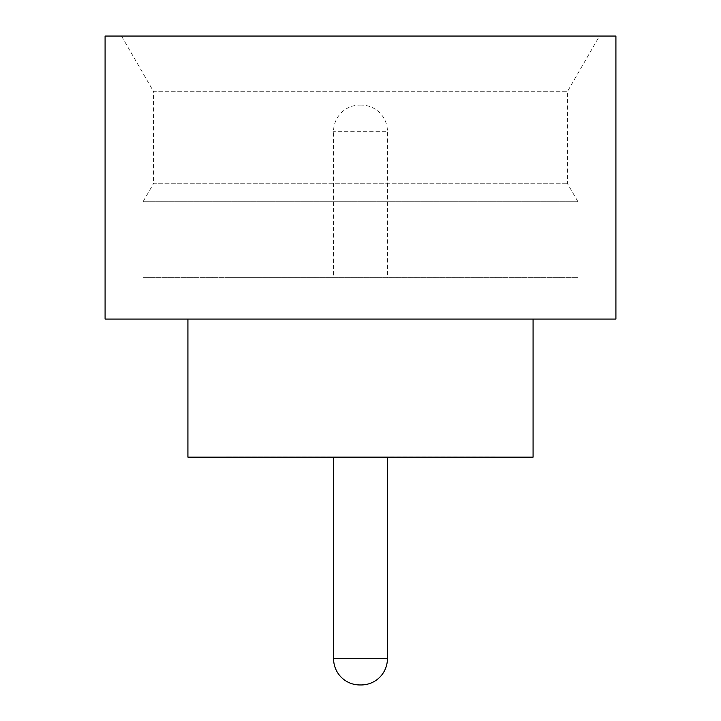 <?xml version="1.0" encoding="UTF-8"?>
<svg xmlns="http://www.w3.org/2000/svg" width="721" height="721" viewBox="0 0 721 721"><rect width="100%" height="100%" fill="white"/><g stroke="black" fill="none" stroke-linecap="round" stroke-linejoin="round"><path stroke-width="0.54" stroke-dasharray="3.6 2.7" d="M387.42 457.141L333.58 457.006L387.42 457.006M143.046 277.666L577.954 277.666L143.046 277.666L143.046 201.727L153.402 183.792L567.598 183.792L153.402 183.792L153.402 91.279L567.598 91.279L153.402 91.279L121.516 36.05L599.484 36.05L121.516 36.05M577.954 277.666L577.954 201.727L143.046 201.727L577.954 201.727L567.598 183.792L567.598 91.279L599.484 36.05M533.08 319.079L187.92 319.079L533.08 319.079M495.111 457.006L225.889 457.006L495.111 457.141M495.111 277.666L225.889 277.666L495.111 277.801M359.806 105.086L361.194 105.086A26.235 26.235 0 0 1 387.42 131.312L333.58 131.312L387.42 131.312L387.42 277.801L333.58 277.801L333.58 131.312A26.235 26.235 0 0 1 359.806 105.086L361.194 105.086M333.58 277.801L387.42 277.801M105.086 319.079L615.914 319.079M105.086 36.05L615.914 36.05M187.92 457.141L533.08 457.141M387.42 658.715L333.58 658.715"/><path stroke-width="1.08" d="M333.58 457.141L333.58 658.715L387.42 658.715L387.42 457.141M333.58 658.715A26.235 26.235 0 0 0 359.806 684.95L361.194 684.95L359.806 684.95M387.42 658.715A26.235 26.235 0 0 1 361.194 684.95M187.92 319.079L187.92 457.141L533.08 457.141L533.08 319.079M615.914 319.079L105.086 319.079L105.086 36.05L615.914 36.05L615.914 319.079"/></g></svg>
